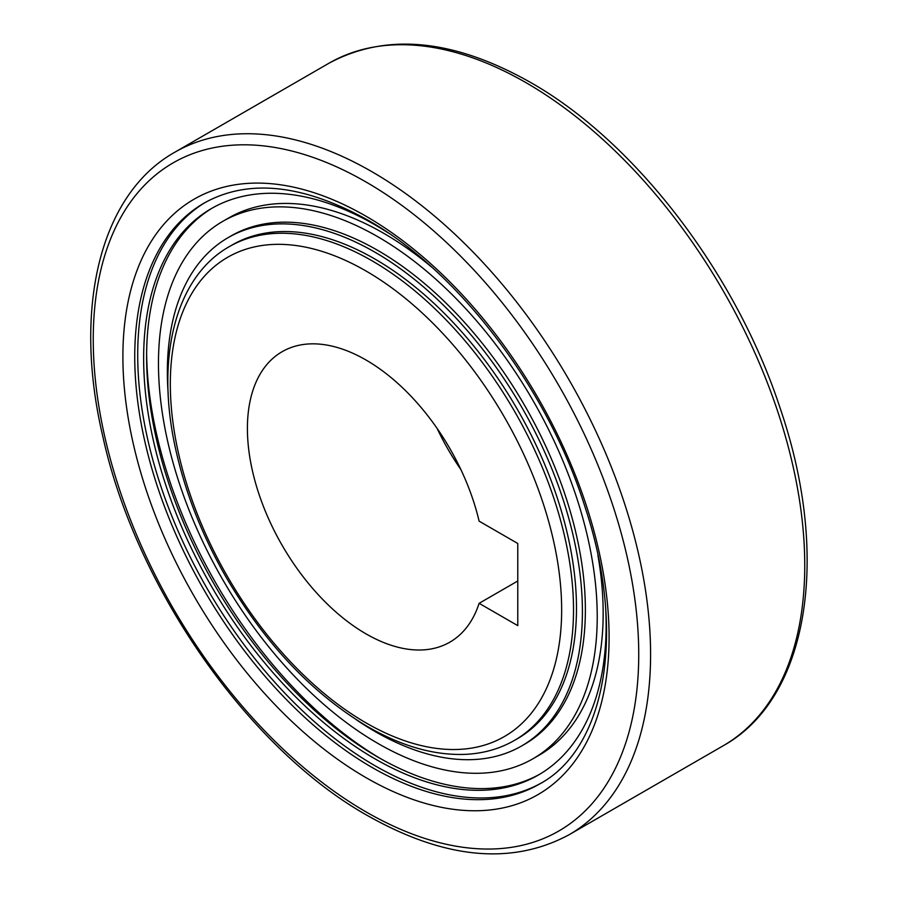 <?xml version="1.0" encoding="UTF-8"?>
<svg xmlns="http://www.w3.org/2000/svg" width="898" height="898" viewBox="0 0 898 898"><rect width="100%" height="100%" fill="white"/><g stroke="black" fill="none" stroke-linecap="round" stroke-linejoin="round"><path stroke-width="1.35" d="M541.079 783.123A335.414 193.654 60 0 1 283.139 691.37A335.414 193.654 60 0 1 137.708 354.856A335.414 193.654 60 0 1 205.687 202.196M539.866 774.132A327.029 188.804 60 0 1 288.393 684.658A327.029 188.804 60 0 1 146.61 356.573A327.029 188.804 60 0 1 212.86 207.73M605.723 609.428A327.029 188.804 60 0 1 606.128 625.3A327.029 188.804 60 0 1 538.396 775.008A327.029 188.804 60 0 1 286.395 687.385A327.029 188.804 60 0 1 143.646 358.28A327.029 188.804 60 0 1 211.367 208.583A327.029 188.804 60 0 1 388.43 233.053M597.226 616.735A310.259 179.129 60 0 1 532.974 758.765A310.259 179.129 60 0 1 293.893 675.644A310.259 179.129 60 0 1 158.463 363.421A310.259 179.129 60 0 1 222.726 221.391A310.259 179.129 60 0 1 461.808 304.512A310.259 179.129 60 0 1 597.226 616.735M597.888 555.043A310.259 179.129 60 0 1 603.164 613.312A310.259 179.129 60 0 1 538.901 755.341L532.974 758.765M229.372 246.602L232.335 244.885A285.104 164.603 60 0 1 452.031 321.271A285.104 164.603 60 0 1 576.482 608.182A285.104 164.603 60 0 1 517.428 738.695L514.464 740.401A285.104 164.603 60 0 0 573.519 609.888A285.104 164.603 60 0 0 371.918 260.723A285.104 164.603 60 0 0 229.372 246.602C174.504 277.437 154.748 360.188 176.491 452.794C186.2 494.888 202.622 536.162 225.757 576.628C265 643.709 312.324 693.727 367.731 726.695C401.44 746.103 433.633 755.33 464.311 754.399C482.742 753.68 499.456 749.011 514.464 740.401M365.991 359.997A167.702 96.827 60 0 1 479.117 521.154L517.776 543.481L517.776 625.637L479.117 603.321A167.702 96.827 60 0 1 449.842 642.16A167.702 96.827 60 0 1 365.991 633.853A167.702 96.827 60 0 1 256.435 486.076A167.702 96.827 60 0 1 282.14 351.69A167.702 96.827 60 0 1 365.991 359.997M517.776 580.995L479.117 603.321M168.184 393.874A293.489 169.441 60 0 1 167.354 371.974A293.489 169.441 60 0 1 228.148 237.622A293.489 169.441 60 0 1 454.298 316.253A293.489 169.441 60 0 1 582.409 611.605A293.489 169.441 60 0 1 521.626 745.957A293.489 169.441 60 0 1 356.326 719.747M228.148 237.622L231.112 235.916A293.489 169.441 60 0 1 457.262 314.536A293.489 169.441 60 0 1 585.373 609.888A293.489 169.441 60 0 1 524.589 744.24L521.626 745.957M437.135 428.458A167.702 96.827 -120 0 0 460.865 469.542M222.726 221.391L228.653 217.967A310.259 179.129 60 0 1 431.612 267.043M380.786 758.776A335.414 193.654 60 0 1 146.621 353.183M329.027 63.186C386.275 32.496 453.367 38.872 530.269 82.29C635.402 141.716 736.528 274.047 780.396 408.938C830.908 556.827 808.772 698.408 723.137 745.8A394.11 227.542 -120 0 0 804.754 565.392A394.11 227.542 -120 0 0 526.082 82.706A394.11 227.542 -120 0 0 329.027 63.186L174.863 152.2A394.11 227.542 60 0 1 371.918 171.709A394.11 227.542 60 0 1 650.59 654.395A394.11 227.542 60 0 1 568.973 834.814C511.725 865.504 444.633 859.128 367.731 815.71C248.286 748.752 135.542 586.922 102.72 436.024C72.648 307.935 100.048 194.125 174.863 152.2M539.619 783.976A335.414 193.654 60 0 1 371.918 767.363A335.414 193.654 60 0 1 134.745 356.573A335.414 193.654 60 0 1 204.216 203.027C248.364 178.455 302.873 184.124 367.731 220.055C458.799 271.331 548.117 389.059 585.126 507.314C626.849 633.056 605.488 748.775 539.619 783.976M609.091 637.277A343.799 198.492 60 0 1 365.991 777.634A343.799 198.492 60 0 1 122.891 356.573A343.799 198.492 60 0 1 365.991 216.216A343.799 198.492 60 0 1 609.091 637.277M365.991 270.994A276.719 159.765 60 0 1 561.654 609.888A276.719 159.765 60 0 1 365.991 722.868A276.719 159.765 60 0 1 170.328 383.962A276.719 159.765 60 0 1 365.991 270.994M365.991 181.98A385.725 222.693 60 0 1 638.736 654.395A385.725 222.693 60 0 1 365.991 811.871A385.725 222.693 60 0 1 93.246 339.455A385.725 222.693 60 0 1 365.991 181.98M723.137 745.8L568.973 834.814"/></g></svg>
